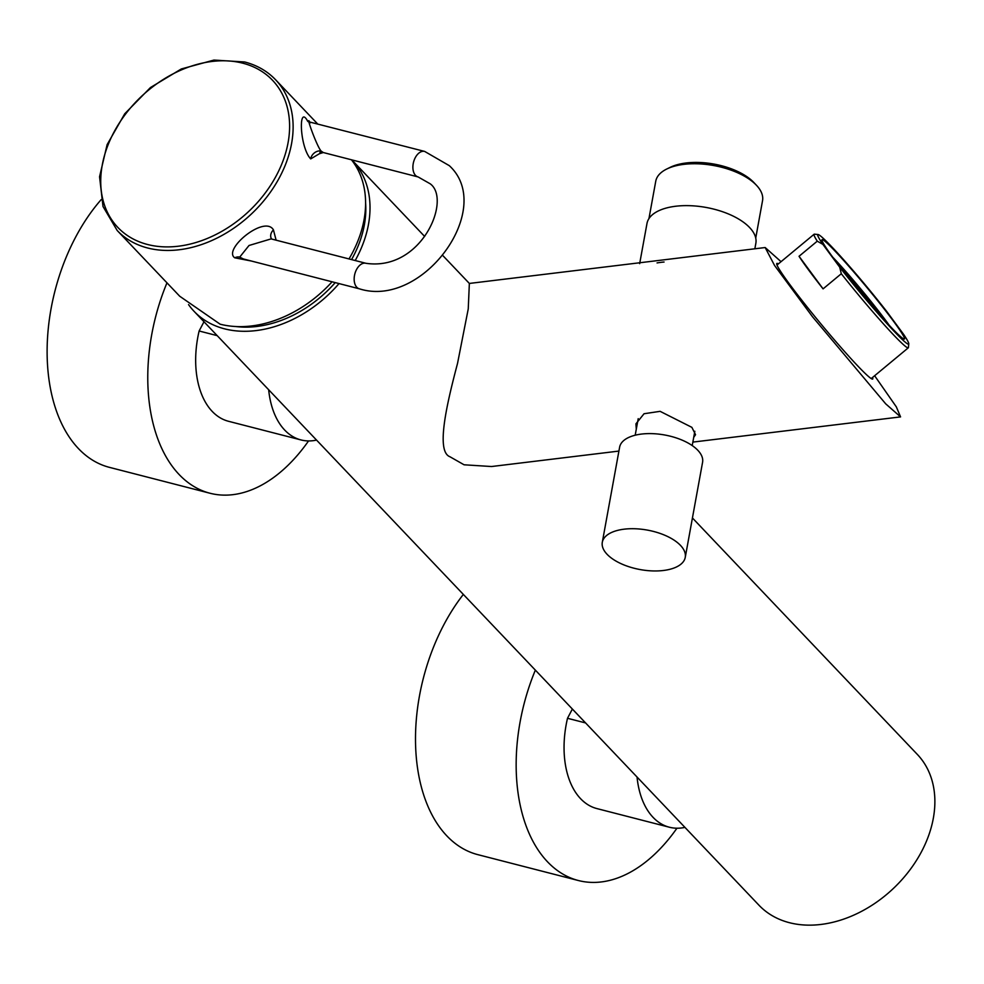 <?xml version="1.0" encoding="UTF-8"?>
<svg xmlns="http://www.w3.org/2000/svg" width="984" height="984" viewBox="0 0 984 984"><rect width="100%" height="100%" fill="white"/><g stroke="black" fill="none" stroke-linecap="round" stroke-linejoin="round"><path stroke-width="1.48" d="M887.875 323.822A55.325 3.444 -129.7 0 0 834.899 259.788A55.325 3.444 50.3 0 0 833.915 258.755M889.216 325.261A57.958 3.604 -129.7 0 0 833.743 258.226A57.958 3.604 50.3 0 0 832.747 257.181M834.899 250.945A64.55 4.022 50.3 0 0 822.021 239.665A64.55 4.022 50.3 0 0 845.441 273.761A64.55 4.022 50.3 0 0 891.566 327.758A64.55 4.022 -129.7 0 0 904.444 339.037A64.55 4.022 -129.7 0 0 881.024 304.942A64.55 4.022 -129.7 0 0 834.899 250.945M823.079 288.865L799.045 256.283A73.775 4.588 50.3 0 0 823.079 288.865L841.295 273.749L839.721 267.193L822.882 244.376L817.261 241.178A73.775 4.588 -129.7 0 1 814.112 234.241A73.775 4.588 -129.7 0 1 814.432 234.167L818.122 234.524A71.131 4.428 50.3 0 0 822.882 244.376M839.721 267.193A71.131 4.428 50.3 0 0 885.379 321.842A71.131 4.428 50.3 0 0 908.773 343.822A71.131 4.428 50.3 0 0 903.583 334.326L886.744 311.498A71.131 4.428 50.3 0 0 818.122 234.524M799.045 256.283L817.261 241.178M908.773 343.822L908.429 347.512A73.775 4.588 -129.7 0 1 908.306 347.807A73.775 4.588 -129.7 0 1 893.583 334.917A73.775 4.588 -129.7 0 1 841.295 273.749M872.537 377.475A75.091 4.674 -129.7 0 1 872.71 379.037A75.091 4.674 -129.7 0 1 857.728 365.913A75.091 4.674 -129.7 0 1 804.076 303.109A75.091 4.674 -129.7 0 1 776.843 263.441A75.091 4.674 -129.7 0 1 778.356 263.909M781.05 261.67L765.171 247.537L774.556 265.471L812.464 316.7L885.698 403.834L900.569 416.896L896.338 406.884L874.628 375.74M636.291 429.172L635.935 423.833L644.053 413.735L660.116 411.337L691.875 427.351L695.54 434.694L693.732 437.314M442.997 255.742L469.356 283.441L468.249 308.914L457.548 363.342C447.412 401.755 435.383 451.312 449.897 456.724L464.079 464.792L491.569 466.527L618.911 451.078M188.547 304.597A109.335 80.553 -43.6 0 0 194.069 311.325A109.335 80.553 -43.6 0 0 339.025 283.577M355.187 260.539A109.335 80.553 -43.6 0 0 356.848 257.476A109.335 80.553 -43.6 0 0 352.518 160.613A109.335 80.553 -43.6 0 0 351.805 159.875M194.069 311.325L758.922 905.169A109.335 80.553 -43.6 0 0 921.701 851.32A109.335 80.553 -43.6 0 0 917.371 754.457L692.429 517.965M765.171 247.537L469.343 283.441M664.065 262.027A63.234 30.086 -169.7 0 0 657.054 262.925M639.661 263.65L646.992 223.442A55.325 26.322 10.3 0 1 690.436 205.705A55.325 26.322 10.3 0 1 749.587 227.513A55.325 26.322 -169.7 0 1 755.86 243.269L754.851 248.792M755.737 238.054L762.538 200.674A54.28 25.83 -169.7 0 0 756.561 185.386A54.28 25.83 -169.7 0 0 756.401 185.213A54.28 25.83 -169.7 0 0 666.746 169.027A54.28 25.83 -169.7 0 0 655.75 181.228L648.948 218.596M754.064 182.729A50.59 24.071 -169.7 0 0 753.916 182.569A50.59 24.071 -169.7 0 0 753.769 182.421A50.59 24.071 -169.7 0 0 670.202 167.329L666.746 169.027M702.576 462.283A42.152 20.061 -169.7 0 0 697.804 450.266A42.152 20.061 10.3 0 0 652.724 433.661A42.152 20.061 10.3 0 0 619.625 447.166L602.306 542.282A42.152 20.061 10.3 0 1 635.406 528.765A42.152 20.061 10.3 0 1 680.473 545.382A42.152 20.061 -169.7 0 1 685.245 557.387L702.576 462.283M602.306 542.282A42.152 20.061 10.3 0 0 607.079 554.287A42.152 20.061 -169.7 0 0 652.146 570.904A42.152 20.061 -169.7 0 0 685.245 557.387M365.605 202.975A104.599 77.047 136.4 0 1 351.559 259.604M335.237 282.605A104.599 77.047 136.4 0 1 235.717 326.516M676.943 828.221A157.292 96.617 -75.6 0 1 578.371 880.52L477.707 854.616A157.292 96.617 -75.6 0 1 443.599 625.221A157.292 96.617 104.4 0 1 463.341 594.422M578.371 880.52A157.292 96.617 -75.6 0 1 535.357 670.129M684.926 827.384A82.988 50.983 -75.6 0 1 669.366 827.224L596.882 808.577A82.988 50.983 -75.6 0 1 567.51 718.283L572.368 709.034M669.366 827.224A82.988 50.983 -75.6 0 1 637.042 777.04M585.578 722.933L567.51 718.283M308.558 440.93A157.292 96.617 -75.6 0 1 209.986 493.242L109.322 467.326A157.292 96.617 -75.6 0 1 75.215 237.931A157.292 96.617 104.4 0 1 101.143 199.654M209.986 493.242A157.292 96.617 -75.6 0 1 166.972 282.838M316.553 440.094A82.988 50.983 -75.6 0 1 300.981 439.934L228.509 421.287A82.988 50.983 -75.6 0 1 199.125 330.993L203.983 321.756M300.981 439.934A82.988 50.983 -75.6 0 1 268.669 389.75M217.193 335.642L199.125 330.993M351.423 159.777A109.335 80.553 136.4 0 1 349 258.94M332.088 281.793A109.335 80.553 136.4 0 1 220.121 324.179L179.715 296.233L117.182 230.49A109.335 80.553 -43.6 0 0 147.649 247.993A109.335 80.553 -43.6 0 0 267.587 196.013A109.335 80.553 -43.6 0 0 275.618 79.778L317.549 123.861M308.25 121.438L307.045 120.085C298.263 105.325 299.837 147.44 310.686 158.916L321.239 152.631M276.123 240.182L273.429 229.862C264.524 214.647 222.556 249.53 234.745 257.808L251.473 261.043M310.194 122.865C304.487 111.819 316.713 146.382 321.141 151.081L323.281 152.532L319.763 153.627L320.304 150.933M239.702 257.119L243.454 258.989L359.369 288.816A13.173 8.093 104.4 0 1 356.774 287.242A13.173 8.093 104.4 0 1 355.544 271.744A13.173 8.093 104.4 0 1 365.937 263.294L271.104 238.891L249.026 245.483L239.702 257.119A7.909 5.818 136.4 0 0 234.745 257.808M887.605 323.527A54.796 3.407 50.3 0 0 835.133 260.108A54.796 3.407 50.3 0 0 834.149 259.075M860.668 292.555L858.589 290.034M857.716 288.988L855.404 286.159M854.26 284.757L853.608 283.958M866.203 299.161L864.223 296.811M863.226 295.618L861.64 293.724M862.082 293.576L857.322 287.857L862.082 293.576M859.315 289.813L854.543 284.093L859.315 289.813M854.051 283.577L856.363 286.713L853.706 283.859M852.833 282.998L849.13 278.411M869.671 303.244L867.064 300.169M867.802 300.44L863.042 294.72L867.802 300.44M865.034 296.676L860.262 290.957L865.034 296.676M862.255 292.912L857.482 287.193L862.255 292.912M859.487 289.148L854.715 283.429L859.487 289.148M854.223 282.912L856.535 286.049L853.878 283.195M851.271 279.813L853.583 282.949L850.939 280.096M848.429 277.525L847.691 276.602M846.142 274.647L845.059 273.294M875.637 310.144L871.922 305.864M873.534 307.291L868.761 301.584L873.534 307.291M870.754 303.527L865.981 297.82L870.754 303.527M867.974 299.776L863.214 294.056L867.974 299.776M865.207 296.012L860.434 290.292L865.207 296.012M848.503 276.049L850.816 279.185L848.159 276.344M845.551 272.962L847.864 276.086L845.207 273.245M844.42 272.47L841.345 268.534M877.9 312.728L876.338 310.956M876.473 310.39L871.713 304.671L876.473 310.39M873.706 306.627L868.934 300.92L873.706 306.627M147.575 244.499A106.752 78.634 -43.6 0 0 276.75 174.832A106.752 78.634 -43.6 0 0 242.765 63.185A106.752 78.634 -43.6 0 0 113.59 132.852A106.752 78.634 -43.6 0 0 147.575 244.499M310.686 158.916A7.909 5.818 136.4 0 1 321.141 151.081M307.045 120.085A7.909 5.818 -43.6 0 0 307.623 121.155M365.937 263.294C421.681 271.535 451.816 199.395 430.192 183.799L418.102 176.935A13.173 8.093 -75.6 0 1 415.506 175.373A13.173 8.093 -75.6 0 1 414.276 159.875A13.173 8.093 -75.6 0 1 424.67 151.425L307.992 121.598M273.429 229.862A7.909 5.818 -43.6 0 0 271.707 239.05M777.016 265.016L814.112 234.241M871.197 378.582L908.306 347.807M692.859 442.099L900.569 416.896M424.657 236.455L352.518 160.613M753.916 182.569L756.561 185.386M692.219 445.592L694.827 431.275M635.197 435.199L638.21 418.655M275.618 79.778C267.316 71.119 256.984 65.178 244.635 61.967L213.934 60.073L181.327 68.954L150.441 87.551L124.747 113.763L107.108 144.648L99.556 176.751L103.013 206.505L117.182 230.49M418.102 176.935L323.281 152.532M424.67 151.425L449.282 165.644C495.85 208.325 422.8 308.988 359.369 288.816"/></g></svg>
